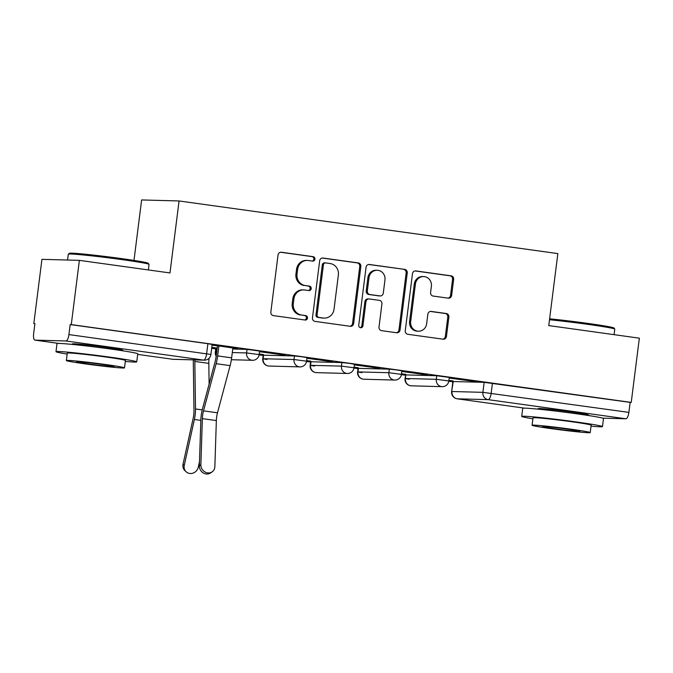 <?xml version="1.0" encoding="UTF-8"?>
<svg xmlns="http://www.w3.org/2000/svg" width="673" height="673" viewBox="0 0 673 673"><rect width="100%" height="100%" fill="white"/><g stroke="black" fill="none" stroke-linecap="round" stroke-linejoin="round"><path stroke-width="1.01" d="M314.939 259.164A2.238 2.112 91.5 0 0 313.13 256.657L281.432 252.249A3.197 3.012 91.5 0 0 278.042 255L270.84 312.036A3.197 3.012 91.5 0 0 273.423 315.62L305.13 320.028A2.238 2.112 91.5 0 0 307.494 318.093A2.238 2.112 91.5 0 0 305.685 315.587L301.588 315.023A10.23 9.632 91.5 0 1 293.319 303.557L293.916 298.804A10.23 9.632 91.5 0 1 303.742 289.903A10.23 9.632 91.5 0 1 304.743 289.987L308.848 290.559A2.238 2.112 91.5 0 0 311.22 288.633A2.238 2.112 91.5 0 0 309.412 286.118L305.306 285.554A10.23 9.632 91.5 0 1 297.037 274.088L297.643 269.335A10.23 9.632 91.5 0 1 307.46 260.434A10.23 9.632 91.5 0 1 308.47 260.518L312.575 261.09A2.238 2.112 91.5 0 0 314.939 259.164M312.171 261.031A2.238 2.112 91.5 0 0 312.036 256.623L280.599 252.257M304.726 319.969A2.238 2.112 91.5 0 0 304.591 315.561L301.588 315.023M308.453 290.5A2.238 2.112 91.5 0 0 308.318 286.092L305.306 285.554M436.743 375.744L405.844 374.911L405.02 378.495L436.297 379.303L448.832 380.96L449.286 377.41L436.743 375.744L436.297 379.303A6.511 6.133 -88.5 0 0 442.203 386.655A6.511 6.511 0 0 0 448.832 380.96M389.322 369.157L358.044 368.35L357.599 371.9L388.868 372.707L401.411 374.373L401.857 370.823L396.523 369.914L389.322 369.157L388.868 372.707A6.511 6.133 -88.5 0 0 394.773 380.06A6.511 6.511 0 0 0 401.411 374.373M341.901 362.57L310.623 361.763L310.169 365.313L341.447 366.12L353.99 367.778L354.435 364.228L349.102 363.327L341.901 362.57L341.447 366.12A6.511 6.133 -88.5 0 0 347.352 373.473A6.511 6.511 0 0 0 353.99 367.778M294.471 355.975L263.193 355.176L262.748 358.726L294.025 359.525L306.568 361.191L307.014 357.641L301.672 356.74L294.471 355.975L294.025 359.525A6.511 6.133 -88.5 0 0 299.931 366.886A6.511 6.511 0 0 0 306.568 361.191M217.143 348.58L215.772 348.58L215.326 352.13L216.698 352.13M119.575 350.313A25.397 0.892 -172.8 0 0 122.78 350.28A25.397 0.892 -172.8 0 0 106.098 347.327A25.397 0.892 -172.8 0 0 72.39 343.92A25.397 0.892 -172.8 0 0 75.494 344.744M585.3 415.031A25.397 0.892 -172.8 0 0 588.505 415.005A25.397 0.892 -172.8 0 0 571.831 412.044A25.397 0.892 -172.8 0 0 538.114 408.637A25.397 0.892 -172.8 0 0 541.218 409.462M448.243 298.156A3.197 3.012 91.5 0 0 451.625 295.405L453.652 279.404A3.197 3.012 91.5 0 0 451.061 275.821L415.855 270.925A3.197 3.012 91.5 0 0 412.473 273.684L405.264 330.721A3.197 3.012 91.5 0 0 407.846 334.296L443.061 339.192A3.197 3.012 91.5 0 0 446.443 336.441L448.883 317.109A3.197 3.012 91.5 0 0 446.3 313.525L431.233 311.431A3.197 3.012 91.5 0 0 427.851 314.19L426.64 323.772A8.547 8.051 91.5 0 1 418.429 331.209A8.547 8.051 91.5 0 1 410.673 321.551L415.418 284.006A8.547 8.051 91.5 0 1 423.628 276.569A8.547 8.051 91.5 0 1 431.385 286.227L430.594 292.486A3.197 3.012 91.5 0 0 433.176 296.07L448.243 298.156M65.912 340.967L35.021 340.134A6.511 2.17 -82.1 0 1 34.937 340.126A6.511 2.17 -82.1 0 1 33.65 333.623L34.912 323.612L33.818 323.587L41.936 259.341L79.38 260.358L169.975 272.944L179.068 200.958L557.85 253.595L548.756 325.581L639.35 338.174L631.232 402.412L71.271 324.596L70.177 324.563L68.915 334.574L210.901 354.461L212.163 344.458L207.89 343.701L206.628 353.704A6.511 2.17 -82.1 0 1 203.625 360.105L65.912 340.967A6.511 2.17 -82.1 0 0 68.915 334.574M79.38 260.358L71.271 324.596M360.846 266.508A3.197 3.012 91.5 0 0 358.263 262.924L323.057 258.037A3.197 3.012 91.5 0 0 319.667 260.788L312.465 317.824A3.197 3.012 91.5 0 0 315.048 321.4L350.263 326.296A3.197 3.012 91.5 0 0 353.645 323.545L360.846 266.508L359.752 266.483A3.197 3.012 91.5 0 0 357.17 262.899L322.224 258.037M369.452 264.481L404.666 269.377A3.197 3.012 91.5 0 1 407.249 272.96L400.04 329.989A3.197 3.012 91.5 0 1 396.658 332.748L381.591 330.653A3.197 3.012 91.5 0 1 379.008 327.07L381.928 303.935A3.197 3.012 91.5 0 0 379.345 300.351L369.351 298.963A3.197 3.012 91.5 0 0 365.961 301.723L362.924 325.799A2.238 2.112 91.5 0 1 360.77 327.743A2.238 2.112 91.5 0 1 358.743 325.219L366.07 267.231A3.197 3.012 91.5 0 1 369.452 264.481L368.829 264.464M453.274 381.507L451.625 391.543L452.895 381.532L484.165 382.34L482.903 392.342L628.876 412.389A6.511 2.17 97.9 0 1 625.882 418.783L602.747 418.16M33.818 323.587L34.895 323.73M211.684 348.303L215.739 348.866M259.097 354.89L263.16 355.453M306.518 361.477L310.581 362.04M353.948 368.072L358.011 368.636M401.369 374.659L405.432 375.223M448.79 381.246L452.853 381.81M133.986 260.426L141.624 199.948L179.068 200.958M631.232 402.412L630.147 402.378L628.876 412.389M211.776 347.529L215.932 347.924M215.915 348.101L217.202 348.143M232.875 348.017L237.771 348.513M237.746 348.69L212.104 344.946M259.198 354.124L263.362 354.511M263.336 354.696L259.223 353.939M259.509 351.718L285.192 355.1M285.175 355.285L259.526 351.533M306.627 360.711L310.783 361.107M310.758 361.283L306.644 360.526M306.93 358.305L332.622 361.695M332.597 361.872L306.955 358.129M354.048 367.298L358.204 367.694M358.187 367.879L354.074 367.122M354.351 364.901L380.043 368.282M380.018 368.468L354.377 364.716M401.47 373.894L405.634 374.289M405.609 374.466L401.495 373.708M401.773 371.488L427.464 374.878M427.439 375.054L401.798 371.311M232.749 349.001L247.05 349.388L246.604 352.938L259.139 354.595L259.593 351.045L247.05 349.388M448.899 380.481L453.055 380.876M449.202 378.075L476.501 381.692L449.219 377.898M217.211 348.101L211.802 347.352M212.079 345.123L217.488 345.88M453.03 381.053L448.916 380.304M630.147 402.378L484.165 382.34M70.177 324.563L207.89 343.701M307.46 260.434L306.375 260.409A10.23 9.632 91.5 0 0 296.549 269.301L297.643 269.335M304.213 285.52A10.23 9.632 91.5 0 1 295.943 274.054L296.549 269.301M303.742 289.903L302.648 289.878A10.23 9.632 91.5 0 0 292.822 298.77L293.916 298.804M300.495 314.989A10.23 9.632 91.5 0 1 292.225 303.523L292.822 298.77M349.994 326.262A3.197 3.012 91.5 0 0 352.551 323.511L359.752 266.483M325.774 262.924A2.238 2.112 91.5 0 0 323.41 264.851L317.084 314.914A2.238 2.112 91.5 0 0 318.893 317.42L323.217 318.026A10.23 9.632 91.5 0 0 324.226 318.11A10.23 9.632 91.5 0 0 334.044 309.21L338.368 274.996A10.23 9.632 91.5 0 0 330.106 263.53L325.774 262.924M324.68 262.899A2.238 2.112 91.5 0 0 322.317 264.826L323.41 264.851M324.226 318.11L323.133 318.077A10.23 9.632 91.5 0 1 322.123 317.993L317.799 317.395A2.238 2.112 91.5 0 1 315.99 314.888L322.317 264.826M368.627 264.489L404.666 269.377M396.397 332.706A3.197 3.012 91.5 0 0 398.954 329.963L406.156 272.927A3.197 3.012 91.5 0 0 403.573 269.343M369.031 298.938L367.946 298.913A3.197 3.012 91.5 0 0 364.875 301.689L361.83 325.774L362.924 325.799M360.232 327.658A2.238 2.112 91.5 0 0 361.83 325.774M384.964 279.934A8.547 8.051 91.5 0 0 377.208 270.277A8.547 8.051 91.5 0 0 368.997 277.713L367.323 290.946A3.197 3.012 91.5 0 0 369.906 294.53L379.909 295.918A3.197 3.012 91.5 0 0 383.29 293.167L384.964 279.934M377.208 270.277L376.114 270.252A8.547 8.051 91.5 0 0 367.904 277.688L368.997 277.713M380.22 295.943L379.126 295.918A3.197 3.012 91.5 0 1 378.815 295.884L368.821 294.496A3.197 3.012 91.5 0 1 366.23 290.913L367.904 277.688M423.628 276.569L422.535 276.544A8.547 8.051 91.5 0 0 414.324 283.981L415.418 284.006M418.429 331.209L417.336 331.175A8.547 8.051 91.5 0 1 409.579 321.526L414.324 283.981M442.8 339.158A3.197 3.012 91.5 0 0 445.349 336.407L447.797 317.084A3.197 3.012 91.5 0 0 445.206 313.5L430.4 311.439M447.982 298.122A3.197 3.012 91.5 0 0 450.54 295.38L452.559 279.379A3.197 3.012 91.5 0 0 449.976 275.795L415.022 270.933M186.118 471.756L184.89 470.595A7.487 6.865 -46.6 0 1 183.039 464.185L184.267 465.346A7.487 6.865 133.4 0 0 186.118 471.756A7.487 6.865 133.4 0 0 193.201 473.052A7.487 6.865 133.4 0 0 198.249 467.289L199.494 461.661M193.378 359.862A20.51 6.839 -82.1 0 0 193.319 363.008L193.984 410.538A12.047 4.021 97.9 0 1 193.168 418.312L183.039 464.185M194.842 359.904A16.278 5.434 -82.1 0 0 194.834 361.435L195.498 408.965A16.278 5.434 97.9 0 1 194.396 419.464L184.267 465.346M209.067 358.238A16.278 5.434 -82.1 0 0 208.823 363.378L209.11 384.148M200.865 464.732A7.487 6.73 54.3 0 0 204.727 471.815A7.487 6.73 54.3 0 0 212.231 471.781A7.487 6.73 54.3 0 0 214.855 466.675L216.353 420.566L202.363 418.623L200.865 464.732L199.359 465.817A7.487 6.73 -125.7 0 0 203.212 472.9A7.487 6.73 -125.7 0 0 210.716 472.867L212.231 471.781M217.514 345.695L216.226 355.874A16.278 5.434 97.9 0 1 215.024 362.049L202.396 409.218A16.278 5.434 -82.1 0 0 200.857 419.708L199.359 465.817M218.91 345.888L217.64 355.908A20.51 6.839 97.9 0 1 216.134 363.689L203.507 410.858A12.047 4.021 -82.1 0 0 202.363 418.623M232.892 347.832L231.63 357.851A20.51 6.839 97.9 0 1 230.116 365.632L217.488 412.801A12.047 4.021 -82.1 0 0 216.353 420.566M68.335 254.15L69.42 253.3A39.724 1.396 7.2 0 1 122.116 258.684A39.724 1.396 7.2 0 1 148.186 263.252L149.036 264.346A40.7 1.43 -172.8 0 0 122.326 259.66A40.7 1.43 -172.8 0 0 68.335 254.15A40.7 1.43 -172.8 0 0 68.301 254.192L67.561 260.039M148.354 269.94L149.053 264.396A40.7 1.43 -172.8 0 0 149.036 264.346M125.313 361.435A40.7 1.43 -172.8 0 0 136.737 361.881A40.7 1.43 -172.8 0 0 110.01 357.153A40.7 1.43 -172.8 0 0 55.985 351.685A40.7 1.43 -172.8 0 0 67.165 354.091M136.737 361.881L137.755 353.813A40.7 1.43 -172.8 0 0 111.028 349.085A40.7 1.43 -172.8 0 0 57.003 343.609L55.985 351.685M66.358 360.535L67.292 353.115A29.301 1.026 7.2 0 1 106.191 357.052A29.301 1.026 7.2 0 1 125.43 360.459L124.497 367.879A29.301 1.026 -172.8 0 0 105.249 364.472A29.301 1.026 -172.8 0 0 66.358 360.535A29.301 1.026 -172.8 0 0 85.597 363.942A29.301 1.026 -172.8 0 0 124.497 367.879M101.758 364.379A18.886 0.665 -172.8 0 0 76.688 361.838A18.886 0.665 -172.8 0 0 89.088 364.034A18.886 0.665 -172.8 0 0 114.158 366.575A18.886 0.665 -172.8 0 0 101.758 364.379M549.614 318.817A39.724 1.396 7.2 0 1 587.849 323.41A39.724 1.396 7.2 0 1 613.919 327.97L614.76 329.063A40.7 1.43 -172.8 0 0 588.051 324.386A40.7 1.43 -172.8 0 0 549.496 319.742M614.079 334.658L614.777 329.114A40.7 1.43 -172.8 0 0 614.76 329.063M591.037 426.16A40.7 1.43 -172.8 0 0 602.461 426.606A40.7 1.43 -172.8 0 0 575.735 421.87A40.7 1.43 -172.8 0 0 521.71 416.402A40.7 1.43 -172.8 0 0 532.89 418.816M602.461 426.606L603.488 418.53A40.7 1.43 -172.8 0 0 576.753 413.802A40.7 1.43 -172.8 0 0 522.736 408.334L521.71 416.402M532.082 425.252L533.016 417.832A29.301 1.026 7.2 0 1 571.915 421.769A29.301 1.026 7.2 0 1 591.155 425.176L590.221 432.596A29.301 1.026 -172.8 0 0 570.973 429.189A29.301 1.026 -172.8 0 0 532.082 425.252A29.301 1.026 -172.8 0 0 551.322 428.659A29.301 1.026 -172.8 0 0 590.221 432.596M567.482 429.096A18.886 0.665 -172.8 0 0 542.413 426.564A18.886 0.665 -172.8 0 0 554.821 428.76A18.886 0.665 -172.8 0 0 579.882 431.292A18.886 0.665 -172.8 0 0 567.482 429.096M312.036 256.623L313.13 256.657M304.591 315.561L305.685 315.587M308.318 286.092L309.412 286.118M409.293 379.252L405.02 378.495A6.511 6.511 0 0 0 411.304 385.822A6.511 6.133 -88.5 0 1 410.665 385.764A6.511 6.133 91.5 0 1 405.398 378.462L405.844 374.911M361.872 372.665L357.599 371.9A6.511 6.511 0 0 0 363.883 379.227A6.511 6.133 -88.5 0 1 363.243 379.177A6.511 6.133 91.5 0 1 357.977 371.875L358.423 368.324M314.451 366.07L310.169 365.313A6.511 6.511 0 0 0 316.453 372.64A6.511 6.133 -88.5 0 1 315.814 372.59A6.511 6.133 91.5 0 1 310.556 365.288L311.002 361.738M267.021 359.483L262.748 358.726A6.511 6.511 0 0 0 269.032 366.045A6.511 6.133 -88.5 0 1 268.392 365.994A6.511 6.133 91.5 0 1 263.126 358.692L263.58 355.142M216.656 352.442L215.326 352.13A6.511 6.511 0 0 0 216.176 356.253M216.151 348.555L215.705 352.105A6.511 6.133 91.5 0 0 216.243 355.756M451.625 391.543A6.511 6.511 0 0 0 457.194 398.803A6.511 2.17 97.9 0 0 457.27 398.811A6.511 6.133 -88.5 0 1 452.004 391.509L482.903 392.342A6.511 6.133 -88.5 0 0 488.169 399.644L457.27 398.811L524.385 408.141M625.882 418.783L488.169 399.644A6.511 2.17 -82.1 0 0 491.164 393.251L492.434 383.24M172.566 359.247A6.511 2.17 97.9 0 0 172.65 359.264A6.511 6.511 0 0 0 173.373 359.323A6.511 6.133 91.5 0 1 172.725 359.273A6.511 2.17 97.9 0 1 172.65 359.264L137.679 354.402L172.725 359.273L203.625 360.105A6.511 6.133 91.5 0 0 204.264 360.156A6.511 6.511 0 0 0 210.901 354.461M35.021 340.134L58.66 343.423M232.294 352.551L246.604 352.938A6.511 6.133 -88.5 0 0 252.501 360.291A6.511 6.511 0 0 0 259.139 354.595M295.943 274.054L297.037 274.088M292.225 303.523L293.319 303.557M280.801 252.232L281.432 252.249M352.551 323.511L353.645 323.545M322.426 258.02L323.057 258.037M357.17 262.899L358.263 262.924M315.99 314.888L317.084 314.914M317.799 317.395L318.893 317.42M322.123 317.993L323.217 318.026M406.156 272.927L407.249 272.96M398.954 329.963L400.04 329.989M364.875 301.689L365.961 301.723M366.23 290.913L367.323 290.946M368.821 294.496L369.906 294.53M378.815 295.884L379.909 295.918M409.579 321.526L410.673 321.551M430.602 311.414L431.233 311.431M445.206 313.5L446.3 313.525M447.797 317.084L448.883 317.109M445.349 336.407L446.443 336.441M415.224 270.908L415.855 270.925M449.976 275.795L451.061 275.821M452.559 279.379L453.652 279.404M450.54 295.38L451.625 295.405M194.396 419.464L200.832 420.364M195.498 408.965L202.228 409.899M194.834 361.435L208.823 363.378M231.63 357.851L217.64 355.908M217.488 412.801L203.507 410.858M230.116 365.632L216.134 363.689M252.501 360.291L231.361 359.719M299.931 366.886L269.032 366.045M347.352 373.473L316.453 372.64M394.773 380.06L363.883 379.227M442.203 386.655L411.304 385.822M457.194 398.803L524.351 408.141M34.937 340.126L58.627 343.423M173.373 359.323L204.264 360.156M324.462 262.874L325.555 262.907M119.5 350.296L119.609 349.438M75.569 344.753L75.679 343.895M585.224 415.022L585.333 414.164M541.294 409.47L541.403 408.612"/></g></svg>
